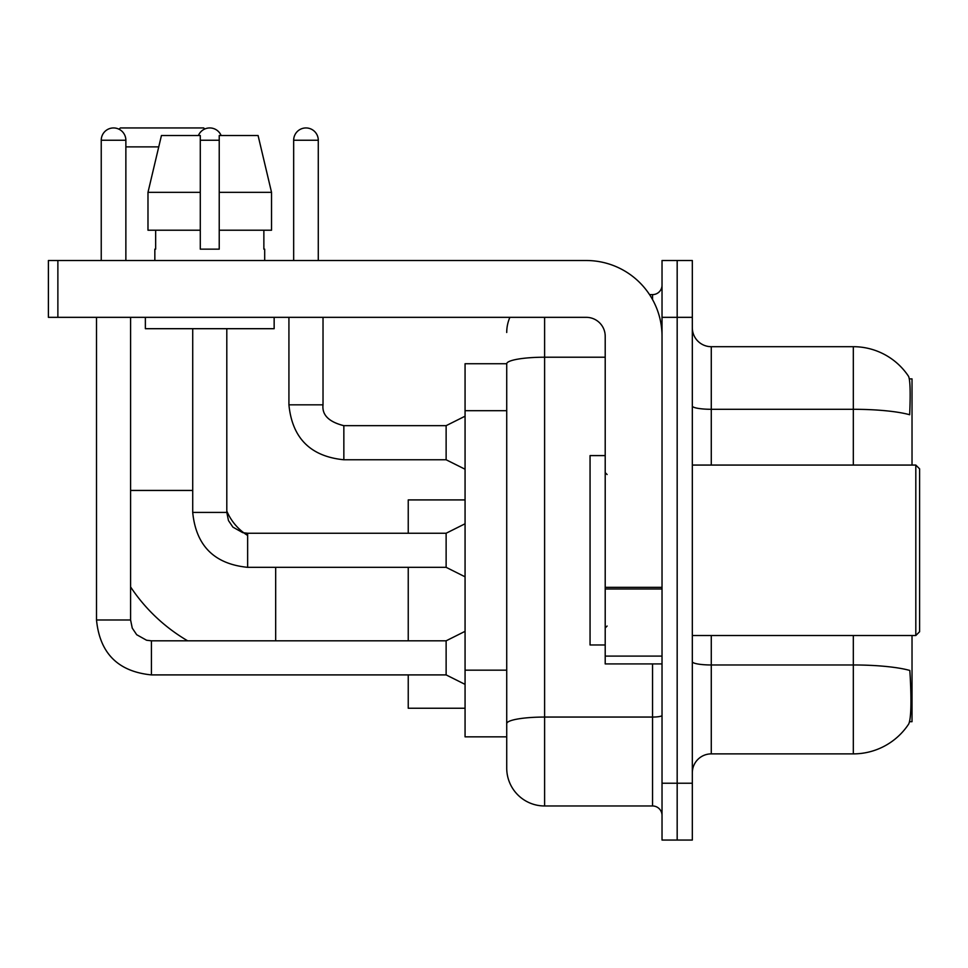 <?xml version="1.0" encoding="UTF-8"?>
<svg xmlns="http://www.w3.org/2000/svg" width="968" height="968" viewBox="0 0 968 968"><rect width="100%" height="100%" fill="white"/><g stroke="black" fill="none" stroke-linecap="round" stroke-linejoin="round"><path stroke-width="1.45" d="M912.025 465.064L912.025 378.887L909.339 378.887M909.569 721.68L912.025 721.68L912.025 635.516M506.724 363.738L465.064 363.738L465.064 736.842L506.724 736.842L506.724 768.084L506.724 363.738M692.326 772.827A18.936 18.936 0 0 1 711.274 753.878L853.316 753.878A66.284 66.284 0 0 0 908.734 723.967L908.359 724.524L908.734 723.967C911.009 718.631 911.529 703.349 910.295 678.12L909.811 670.461A66.284 11.507 180 0 0 853.316 664.968L853.316 635.516M677.176 783.233L677.176 840.055L692.326 840.055L692.326 783.233L677.176 783.233L677.176 840.055L662.027 840.055L662.027 783.233L677.176 783.233L677.176 317.335L677.176 783.233M662.027 783.233L662.027 260.513L677.176 260.513L677.176 317.335L677.176 260.513L692.326 260.513L692.326 783.233M853.316 465.064L853.316 409.295A66.284 11.507 180 0 1 909.666 414.74C910.573 392.923 910.21 380.146 908.589 376.395L908.589 376.395A66.284 66.284 0 0 0 853.316 346.689A66.284 66.284 0 0 1 908.359 376.044A66.284 66.284 0 0 0 853.316 346.689L711.274 346.689A18.936 18.936 0 0 1 692.326 327.753A18.936 18.936 0 0 0 711.274 346.689L711.274 465.064M544.609 317.335L544.609 805.969L652.553 805.969L652.553 663.927M649.54 294.611L652.553 294.611A9.474 9.474 0 0 0 662.027 285.137M506.724 747.26L506.724 730.211M662.027 815.431A9.474 9.474 0 0 0 652.553 805.969M506.724 332.484A37.873 37.873 0 0 1 509.894 317.335M544.609 805.969A37.873 37.873 0 0 1 506.724 768.084M271.536 230.215L271.536 192.342L258.081 135.52L271.536 192.342L271.536 230.215L219.228 230.215L219.228 135.52L258.081 135.52L271.536 192.342L219.228 192.342M187.659 640.816A174.24 174.24 0 0 1 130.595 586.947M247.639 535.461A53.034 53.034 0 0 1 243.972 532.944M243.912 532.908A53.034 53.034 0 0 1 226.802 511.043M119.064 129.252L120.371 127.945L203.703 127.945L204.756 129.01M158.74 146.882L125.864 146.882M408.242 567.333L408.242 640.816M408.242 674.902L408.242 708.237L465.064 708.237M465.064 499.911L408.242 499.911L408.242 533.247M101.241 260.513L101.241 140.251A12.306 12.306 0 0 1 113.546 127.945A12.306 12.306 0 0 1 125.864 140.251L125.864 260.513M465.064 684.376L446.127 674.902L446.127 640.816L465.064 631.342M96.51 317.335L96.51 619.98L130.595 619.98L130.595 317.335M198.404 135.52A12.306 12.306 0 0 1 221.127 135.52M465.064 576.807L446.127 567.333L446.127 533.247L465.064 523.773M192.717 328.696L192.717 512.411L226.802 512.411L226.802 328.696M662.027 663.927L605.206 663.927L605.206 587.334L662.027 587.334M662.027 336.271A75.758 75.758 0 0 0 586.269 260.513L57.874 260.513L57.874 317.335L586.269 317.335A18.936 18.936 0 0 1 605.206 336.271L605.206 587.334M57.874 317.335L48.4 317.335L48.4 260.513L57.874 260.513M219.228 249.151L200.291 249.151L219.228 249.151L219.228 230.215M154.844 249.151L155.654 249.151L154.844 249.151L154.844 260.513M264.688 249.151L263.865 249.151L264.688 249.151L264.688 260.513M263.865 230.215L263.865 249.151M200.291 192.342L147.983 192.342L161.438 135.52L200.291 135.52L200.291 249.151M155.654 249.151L155.654 230.215M145.369 317.335L145.369 328.696L274.15 328.696L274.15 317.335M200.291 230.215L147.983 230.215L147.983 192.342L161.438 135.52M915.813 465.064L919.6 468.851L919.6 631.729L915.813 635.516L915.813 465.064L692.326 465.064M605.206 455.589L590.056 455.589L590.056 644.978L605.206 644.978M293.667 260.513L293.667 140.251A12.306 12.306 0 0 1 305.973 127.945A12.306 12.306 0 0 1 318.278 140.251L318.278 260.513M465.064 469.226L446.127 459.764L446.127 425.666L465.064 416.204M288.924 317.335L288.924 404.83L323.022 404.83L323.022 317.335M506.724 410.686L465.064 410.686M506.724 670.159L465.064 670.159M853.316 753.878L853.316 664.968L711.274 664.968L711.274 753.878M908.589 376.395A66.284 66.284 0 0 0 853.316 346.689L853.316 409.295L711.274 409.295A18.936 3.291 0 0 1 692.326 406.003M692.326 317.335L662.027 317.335M711.274 635.516L711.274 664.968A18.936 3.291 0 0 1 692.326 661.676M662.027 715.413A9.474 1.646 0 0 1 652.553 717.058L544.609 717.058A37.873 6.582 180 0 0 506.724 723.628M506.724 363.786A37.873 6.582 180 0 1 544.609 357.216L605.206 357.216M652.553 299.596L652.553 294.611M130.595 490.437L192.717 490.437M275.674 640.816L275.674 567.333M446.127 674.902L151.431 674.902C118.108 671.61 99.801 653.303 96.51 619.98C99.801 653.303 118.108 671.61 151.431 674.902C118.108 671.61 99.801 653.303 96.51 619.98C99.801 653.303 118.108 671.61 151.431 674.902C118.108 671.61 99.801 653.303 96.51 619.98C99.801 653.303 118.108 671.61 151.431 674.902C118.108 671.61 99.801 653.303 96.51 619.98C99.801 653.303 118.108 671.61 151.431 674.902C118.108 671.61 99.801 653.303 96.51 619.98C99.801 653.303 118.108 671.61 151.431 674.902C118.108 671.61 99.801 653.303 96.51 619.98C99.801 653.303 118.108 671.61 151.431 674.902L151.431 640.852M101.241 140.251L125.864 140.251M446.127 567.333L247.639 567.333C214.315 564.041 196.008 545.734 192.717 512.411C196.008 545.734 214.315 564.041 247.639 567.333C214.315 564.041 196.008 545.734 192.717 512.411C196.008 545.734 214.315 564.041 247.639 567.333C214.315 564.041 196.008 545.734 192.717 512.411C196.008 545.734 214.315 564.041 247.639 567.333C214.315 564.041 196.008 545.734 192.717 512.411C196.008 545.734 214.315 564.041 247.639 567.333C214.315 564.041 196.008 545.734 192.717 512.411C196.008 545.734 214.315 564.041 247.639 567.333C214.315 564.041 196.008 545.734 192.717 512.411C196.008 545.734 214.315 564.041 247.639 567.333L247.639 533.247L446.127 533.247M200.291 140.251L219.228 140.251M662.027 588.98L605.206 588.98M605.206 656.098L662.027 656.098M446.127 459.764L343.846 459.764C310.534 456.46 292.215 438.153 288.924 404.83C292.215 438.153 310.534 456.46 343.846 459.764C310.534 456.46 292.215 438.153 288.924 404.83C292.215 438.153 310.534 456.46 343.846 459.764C310.534 456.46 292.215 438.153 288.924 404.83C292.215 438.153 310.534 456.46 343.846 459.764C310.534 456.46 292.215 438.153 288.924 404.83C292.215 438.153 310.534 456.46 343.846 459.764C310.534 456.46 292.215 438.153 288.924 404.83C292.215 438.153 310.534 456.46 343.846 459.764C310.534 456.46 292.215 438.153 288.924 404.83C292.215 438.153 310.534 456.46 343.846 459.764C310.534 456.46 292.215 438.153 288.924 404.83C292.215 438.153 310.534 456.46 343.846 459.764C310.534 456.46 292.215 438.153 288.924 404.83C292.215 438.153 310.534 456.46 343.846 459.764L343.846 425.702C328.817 421.879 321.872 414.933 323.022 404.83C321.872 414.933 328.817 421.879 343.846 425.666C328.817 421.879 321.872 414.933 323.022 404.83C321.872 414.933 328.817 421.879 343.846 425.666C328.817 421.879 321.872 414.933 323.022 404.83C321.872 414.933 328.817 421.879 343.846 425.666C328.817 421.879 321.872 414.933 323.022 404.83C321.872 414.933 328.817 421.879 343.846 425.666C328.817 421.879 321.872 414.933 323.022 404.83C321.872 414.933 328.817 421.879 343.846 425.666C328.817 421.879 321.872 414.933 323.022 404.83C321.872 414.933 328.817 421.879 343.846 425.666C328.817 421.879 321.872 414.933 323.022 404.83C321.872 414.933 328.817 421.879 343.846 425.666C328.817 421.879 321.872 414.933 323.022 404.83C321.872 414.933 328.817 421.879 343.846 425.666L446.127 425.666M293.667 140.251L318.278 140.251M130.595 619.98L132.253 628.111L136.694 634.718L146.555 640.235L151.431 640.816L446.127 640.816M226.802 512.411L228.46 520.542L232.913 527.136L242.762 532.666L247.639 533.247M692.326 635.516L915.813 635.516M607.105 474.526L605.206 472.638M607.105 626.042L605.206 627.942M288.924 404.83C292.215 438.153 310.534 456.46 343.846 459.764M323.022 404.83C321.872 414.933 328.817 421.879 343.846 425.666"/></g></svg>
